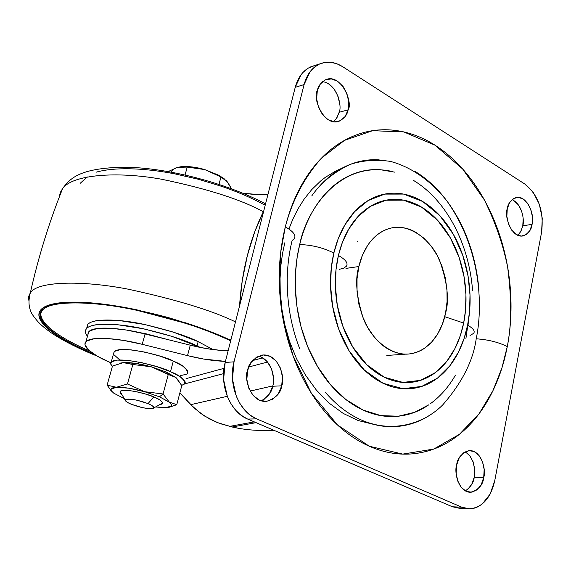 <?xml version="1.0" encoding="UTF-8"?>
<svg xmlns="http://www.w3.org/2000/svg" width="571" height="571" viewBox="0 0 571 571"><rect width="100%" height="100%" fill="white"/><g stroke="black" fill="none" stroke-linecap="round" stroke-linejoin="round"><path stroke-width="0.86" d="M120.417 363.085L123.286 362.635L135.534 363.37L151.294 366.803L168.259 374.476L163.056 393.969L144.549 391.692L159.459 396.809L163.056 393.969L144.549 391.692L127.476 383.976L116.441 387.259L107.12 385.161L112.466 366.075L123.286 362.635L132.843 364.491L151.294 366.803L175.804 377.438L166.104 371.985L151.294 366.803C139.638 363.627 130.302 362.235 123.286 362.635L120.624 363.042M120.067 391.435L120.924 392.862M121.916 394.554L120.124 392.812L120.188 391.306C123.8 387.845 149.188 394.275 154.049 397.045C159.773 399.215 162.557 401.456 162.4 403.768L159.673 404.675L162.043 404.04L162.499 402.327L159.709 399.871L154.049 397.045L146.376 394.283L137.897 392.027L129.96 390.643L123.814 390.328L120.395 391.135L120.188 392.905L121.916 394.561M153.742 396.916L148.039 403.597C153.606 406.045 155.148 407.68 152.657 408.493C147.325 408.979 140.188 407.551 131.237 404.232L141.794 407.487L146.983 408.415L151.079 408.672L153.449 408.201L153.72 407.08L151.829 405.46L148.039 403.597L137.304 400.278L132.029 399.343L127.925 399.108L125.634 399.614L125.47 400.771L127.447 402.391L131.237 404.232C126.955 402.419 124.992 400.978 125.349 399.907C129.067 398.308 136.626 399.536 148.039 403.597L153.057 397.723M138.261 363.806L138.739 362.057M170.479 371.685C180.35 375.561 185.075 379.644 184.654 383.94L181.685 385.389L184.797 383.776L185.24 382.656L184.947 381.335L180.272 376.831L170.479 371.685L173.306 361.093L170.479 371.685L157.039 366.725L142.122 362.756L128.154 360.429L117.405 360.108L111.502 361.8L110.66 363.806L112.33 366.546L110.745 364.148L111.224 362.057C117.633 355.405 162.107 366.625 170.479 371.685M187.374 373.577C187.83 369.159 183.141 364.997 173.306 361.093L183.055 366.304L187.688 370.893L187.374 373.584M176.56 378.109L181.792 385.589L176.767 404.696L169.273 402.077L163.056 393.969L168.259 374.476L175.804 377.438L176.774 378.316M186.638 374.183L180.215 375.704M119.318 359.502L114.114 354.891M113.586 353.635L114.414 351.401L120.331 349.616L131.08 349.859L145.027 352.136L159.909 356.097L173.306 361.093C164.976 355.954 120.602 344.777 114.143 351.672L113.593 353.62M167.082 370.272L167.681 370.244M107.12 385.161L112.466 366.075L123.286 362.635L132.843 364.491L151.294 366.803L166.104 371.985L175.804 377.438L181.792 385.589L176.767 404.696L169.273 402.077L163.056 393.969L159.459 396.809L169.273 402.077C172.813 404.975 172.363 406.788 167.924 407.508L155.505 406.995L165.526 407.701L171.414 406.045L171.4 404.304L169.708 402.427L159.459 396.809L144.549 391.692L127.476 383.976L132.843 364.491L127.476 383.976L116.441 387.259L107.12 385.161L112.037 391.713M113.807 393.212L111.324 390.8C110.16 388.751 111.866 387.573 116.441 387.259C123.457 387.024 132.822 388.501 144.549 391.692L128.718 388.18L116.441 387.259L111.059 389.137L111.409 390.957L113.815 393.212L124.3 398.601L113.815 393.212M136.269 400.057L144.37 402.234M162.178 403.369L162.714 402.919M169.616 407.152L176.767 404.696M179.779 166.91L189.615 166.703L204.775 169.58L218.729 175.233L224.189 178.773L218.729 175.233L204.775 169.58L187.224 167.089L181.635 166.711L177.524 167.382L168.231 171.528L177.524 167.382L187.224 167.089L185.068 174.919L187.224 167.089L204.775 169.58L220.963 176.974L219 184.34L220.963 176.974L227.579 182.042L231.483 188.73M180.429 166.818L182.192 166.639C188.83 166.197 196.36 167.182 204.775 169.58L220.963 176.974L226.601 180.9L231.491 188.737M177.524 167.382C173.927 168.374 171.95 169.958 171.593 172.135M239.463 428.45L232.154 426.994L256.079 422.661L232.154 426.994C244.752 429.927 258.663 431.026 273.894 430.291M242.918 193.248L255.994 194.64L267.935 194.511L261.097 194.782L242.918 193.248M232.154 426.994L217.194 422.519L204.354 415.924L194.154 408.044L179.872 392.869L190.75 404.661L227.272 396.31L190.75 404.661L200.314 413.14L209.921 419.164L219.978 423.582L232.154 426.994M145.077 333.914C125.263 328.575 94.008 325.127 88.776 331.751L87.877 334.884L88.162 332.65L89.875 330.809L97.463 328.468L110.067 328.189L126.505 330.052L145.077 333.914L142.222 344.313L145.077 333.914L190.264 345.177C203.876 348.581 216.495 350.451 228.129 350.794L221.205 350.451L206.295 348.56L190.264 345.177L145.077 333.914M110.139 362.464C96.456 356.811 80.961 347.254 85.886 341.793C91.067 335.377 122.358 338.967 142.222 344.313L187.509 355.626L190.264 345.177L187.509 355.626L142.222 344.313L123.607 340.423L107.155 338.482L94.55 338.66L86.978 340.88L85.279 342.671L85.015 344.855L88.641 350.137L97.327 356.197L110.774 362.735M225.438 361.379C213.79 360.958 201.149 359.045 187.509 355.626L203.576 359.038L225.438 361.379M239.592 305.806L242.254 280.682L247.379 255.48L254.759 231.747L263.795 210.763C256.993 224.496 251.518 239.399 247.379 255.48C243.267 271.582 240.669 288.355 239.592 305.799M254.259 421.883L229.599 426.401L254.259 421.883M250.119 391.085L272.76 385.91L250.119 391.085M267.556 362.035L248.699 367.01L267.556 362.035M223.532 373.648L184.697 383.89L223.532 373.648M186.039 378.652L224.003 368.345L186.039 378.652M252.51 360.601L262.717 357.831L252.51 360.601M358.866 266.536C361.814 252.982 371.05 233.346 390.535 228.2C408.308 223.204 430.327 238.507 439.477 260.041C447.407 282.381 449.42 300.125 445.523 313.265L447.072 301.595L446.957 289.533L445.23 277.527L441.911 266L437.15 255.344L431.076 245.965L423.925 238.193L415.924 232.361C410.299 229.114 404.511 227.436 398.558 227.315C392.605 227.208 386.931 228.721 381.549 231.855C376.161 235.002 371.493 239.577 367.538 245.573L362.407 255.316L358.866 266.536L357.039 278.748L357.053 291.467L358.873 304.172L362.464 316.313L367.638 327.411L374.198 336.983C379.03 342.843 384.383 347.247 390.25 350.194C396.117 353.121 402.034 354.398 407.994 354.034C413.946 353.656 419.492 351.707 424.638 348.189L431.776 341.965L437.75 333.835L442.397 324.157L445.523 313.265C442.832 327.383 432.825 350.301 409.914 353.856C392.213 356.611 371.721 340.116 363.463 318.839C356.354 296.799 354.819 279.362 358.866 266.536L345.962 268.391L358.866 266.536M357.196 241.454L357.981 241.876M346.454 266.2C348.31 263.138 345.626 259.569 338.41 255.501L336.055 269.348L335.37 285.985L337.283 305.207L342.814 326.127L352.685 346.897L366.903 364.855L384.354 377.267L402.976 382.42L420.527 380.35L435.38 372.577L446.836 361.272L455.008 348.403L460.404 335.384L463.659 323.05C465.872 312.087 466.528 300.781 465.622 289.133C464.715 277.485 462.324 266.286 458.442 255.53C454.559 244.766 449.427 235.188 443.06 226.794C436.679 218.4 429.478 211.812 421.441 207.03C413.397 202.248 405.075 199.7 396.481 199.372C387.88 199.058 379.644 201.106 371.785 205.503C363.92 209.928 357.075 216.459 351.251 225.095C345.434 233.76 341.151 243.896 338.41 255.501C335.684 267.121 334.77 279.269 335.655 291.931C336.562 304.593 339.21 316.705 343.599 328.261C348.003 339.802 353.756 349.823 360.858 358.331C367.96 366.803 375.797 373.12 384.354 377.267C392.912 381.385 401.492 383.098 410.099 382.413C418.7 381.699 426.68 378.751 434.039 373.555C441.376 368.352 447.6 361.379 452.703 352.628C457.792 343.878 461.447 334.014 463.659 323.05L444.73 316.691L463.659 323.05L465.536 310.053L465.936 294.622L464.087 276.892L459.141 257.514L450.376 237.914L437.579 220.256L421.441 207.03L403.54 200.15L385.917 200.221L370.351 206.345L357.846 216.695L348.617 229.306L342.329 242.589L338.41 255.501C345.626 259.569 348.31 263.138 346.454 266.2L343.735 268.17L339.11 269.376M392.769 171.614C338.996 159.045 305.87 211.491 299.704 244.552C311.916 244.93 323.293 247.757 333.842 253.039L338.053 239.228L344.805 225.031L354.698 211.577L368.088 200.564L384.74 194.09L403.561 194.083L422.647 201.484L439.834 215.645L453.453 234.481L462.781 255.373L468.042 276.007L470.004 294.893L469.59 311.323L467.606 325.177C473.152 328.282 475.186 330.994 473.709 333.328L469.99 335.484M319.246 186.46C328.004 177.353 338.303 170.008 350.144 164.427C362.806 160.315 376.21 159.302 390.357 161.386C411.634 166.989 431.697 181.442 447.257 201.456C482.452 251.79 482.538 308.925 476.207 338.803C488.155 339.624 498.512 342.215 507.276 346.568C511.637 325.527 511.759 299.054 507.648 267.164C503.251 245.08 495.5 222.676 484.394 199.957L462.646 168.987L434.924 145.134L403.747 131.908L372.556 130.702L344.534 140.352L321.673 157.924C302.58 179.244 291.274 203.947 285.307 226.858C293.337 231.405 296.32 235.38 294.251 238.778L292.116 240.498C287.891 257.664 286.414 275.65 287.684 294.458C288.997 313.272 292.959 331.23 299.568 348.339M389.786 355.248L387.338 355.455L389.786 355.248M465.872 338.889L468.541 319.967M341.979 168.217L336.148 170.793L325.384 177.303L320.481 181.128L311.673 189.665L304.193 199.051L297.976 208.929L292.923 219L288.912 229.035M333.535 121.723L336.897 117.862L339.138 112.309L348.096 109.846C347.432 114.528 344.449 118.311 339.153 121.195C323.864 127.155 312.137 97.505 317.312 90.682C318.018 86.2 320.845 82.531 325.791 79.669C341.051 73.017 353.321 102.951 348.096 109.846L339.138 112.309C342.343 106.556 337.19 83.616 322.551 81.646M517.797 235.316L520.859 231.426L522.793 225.809L532.079 224.36C531.594 229.563 528.61 233.411 523.122 235.916C510.924 238.478 504.036 214.803 507.255 208.907C507.783 203.847 510.674 200.064 515.927 197.559C528.175 194.604 535.298 218.443 532.079 224.36L522.793 225.809C524.585 220.727 522.315 204.061 512.037 199.643M465.329 490.91C470.718 487.056 473.68 482.495 474.223 477.235L483.716 477.492C483.052 484.922 478.605 489.868 470.397 492.316C458.006 491.981 454.088 471.432 456.614 465.194C457.35 457.949 461.661 453.074 469.555 450.548C482.088 450.455 486.249 471.239 483.716 477.492L474.223 477.235L474.622 468.741L473.295 462.374L470.147 456.143L465.222 451.718M261.204 400.842C268.056 396.895 271.882 392.034 272.681 386.26L281.703 385.818C280.796 393.155 275.729 398.344 266.486 401.384C249.984 402.683 243.724 377.417 247.628 370.358C248.606 363.327 253.445 358.238 262.125 355.083C278.855 352.957 285.671 378.694 281.703 385.818L272.681 386.26C275.315 379.901 272.695 360.115 258.563 356.083M468.57 319.76L468.013 325.399M473.709 333.328C475.186 330.994 473.152 328.282 467.606 325.177C465.258 336.869 461.375 347.382 455.965 356.732C450.54 366.075 443.917 373.541 436.094 379.123C428.257 384.697 419.749 387.88 410.57 388.673C401.377 389.443 392.198 387.645 383.048 383.269C373.884 378.866 365.497 372.142 357.881 363.092C350.273 353.999 344.106 343.285 339.381 330.937C334.677 318.561 331.837 305.599 330.866 292.031C329.924 278.47 330.909 265.472 333.842 253.039C336.79 240.619 341.387 229.792 347.625 220.542C353.877 211.32 361.215 204.368 369.63 199.672C378.038 195.011 386.838 192.862 396.024 193.226C405.196 193.612 414.075 196.367 422.647 201.484C431.205 206.616 438.885 213.661 445.666 222.619C452.446 231.583 457.899 241.79 462.032 253.253C466.157 264.716 468.705 276.642 469.676 289.047C470.64 301.452 469.947 313.493 467.606 325.177L464.144 338.325L458.413 352.214L449.727 365.968L437.529 378.073L421.698 386.424L402.955 388.708L383.048 383.269L364.362 370.058L349.124 350.872L338.532 328.653L332.615 306.256L330.559 285.664L331.301 267.856L333.842 253.039C323.293 247.757 311.916 244.93 299.704 244.552C295.842 260.383 294.5 276.956 295.671 294.279C296.884 311.609 300.532 328.154 306.606 343.92C312.708 359.651 320.674 373.256 330.495 384.726C340.33 396.153 351.122 404.568 362.885 409.971C374.633 415.338 386.36 417.43 398.066 416.245C409.1 415.11 419.335 411.306 428.778 404.825M342.736 66.728L524.792 184.019C538.482 195.068 544.077 211.113 541.601 232.154L494.793 480.482C490.76 498.119 482.345 507.569 469.548 508.832L461.896 507.234L256.665 418.886C238.949 411.877 227.879 384.297 234.017 361.821L304.079 84.594C306.877 74.259 312.144 67.357 319.881 63.873C327.347 60.911 334.963 61.861 342.736 66.728L524.792 184.019L533.214 192.291L539.331 204.297L542.264 218.265L541.601 232.154L494.793 480.482L490.161 494.036L482.324 503.922L478.248 506.641L474.651 508.083L468.627 508.825L461.896 507.234L452.403 506.762L461.896 507.234L256.665 418.886L247.693 419.064L256.665 418.886L250.433 415.303L244.816 410.185L240.027 403.754L236.287 396.231L232.476 379.194L234.017 361.821L225.16 362.471L234.017 361.821L304.079 84.594L295.236 87.306L304.079 84.594L309.946 71.882L314.307 67.264L319.403 64.08L325.013 62.403L330.93 62.318L336.911 63.774L342.736 66.728M311.017 66.714C303.301 70.183 298.041 77.049 295.236 87.306L225.16 362.471C219.021 384.761 230.034 412.112 247.693 419.064L452.403 506.762L460.048 508.354M459.769 508.354L452.403 506.762L246.765 418.65L240.641 414.889L235.88 410.442L231.112 404.061L227.386 396.595L223.611 379.701L225.16 362.471L295.236 87.306L301.095 74.68L302.873 72.538L308.269 68.106L314.785 65.501M312.002 394.254L312.33 394.718M339.752 104.336L337.975 96.149L334.071 88.969L328.611 83.866M336.219 118.889L339.138 112.309M520.559 231.969L522.793 225.809L523.157 218.522M521.616 211.191L518.382 204.91L513.943 200.621M467.599 489.461L471.746 484.329L474.223 477.235L474.665 469.255L473.016 461.568L469.512 455.323M273.416 377.431L271.496 368.802L267.214 361.643L261.19 357.025M264.038 399.4L269.398 393.969L272.681 386.26M294.251 238.778C296.32 235.38 293.337 231.405 285.307 226.858C280.083 247.885 278.241 269.976 279.79 293.13C281.396 316.291 286.278 338.382 294.429 359.409C302.623 380.379 313.272 398.408 326.376 413.49C339.495 428.5 353.813 439.42 369.323 446.258C384.811 453.024 400.171 455.451 415.395 453.531C430.584 451.575 444.516 445.758 457.193 436.073C469.833 426.387 480.447 413.789 489.019 398.28C497.569 382.784 503.658 365.547 507.276 346.568C510.881 327.611 511.894 308.14 510.296 288.169C508.704 268.206 504.621 248.963 498.062 230.434C491.488 211.905 482.795 195.268 471.981 180.522C461.14 165.768 448.792 153.97 434.924 145.134C421.027 136.298 406.495 131.259 391.321 130.01C376.111 128.789 361.386 131.78 347.139 138.967C332.879 146.219 320.317 157.418 309.468 172.57C298.626 187.795 290.575 205.888 285.307 226.858L280.754 251.961L279.305 282.274L282.745 317.39L292.966 355.526L311.281 393.084L337.511 424.988L369.323 446.258L402.755 454.102L433.732 449.063L459.505 434.26L479.098 413.69L492.887 390.814L501.895 367.995L507.276 346.568C498.512 342.215 488.155 339.624 476.207 338.803C473.188 360.729 462.032 382.763 442.732 404.896C422.59 425.159 387.959 435.002 354.755 416.751M317.312 90.682L316.655 98.847L318.482 107.248L322.508 114.571L328.097 119.689L334.37 121.823L340.366 120.681L345.177 116.47L348.096 109.846L348.71 101.816L346.918 93.565L343 86.328L337.525 81.182L331.301 78.912L325.263 79.897L320.338 84.023L317.312 90.682M507.255 208.907L506.862 216.352L508.447 223.853L511.766 230.249L516.291 234.538L521.323 236.087L526.077 234.681L529.852 230.556L532.079 224.36L532.436 217.023L530.887 209.65L527.647 203.319L523.2 198.994L518.204 197.338L513.408 198.622L509.56 202.676L507.255 208.907M456.614 465.194L456.143 473.366L457.842 481.246L461.447 487.591L466.379 491.438L471.874 492.202L477.092 489.804L481.246 484.636L483.716 477.492L484.151 469.448L482.488 461.711L478.976 455.415L474.137 451.518L468.677 450.619L463.416 452.882L459.177 457.999L456.614 465.194M247.628 370.358L246.843 379.415L248.82 388.287L253.253 395.589L259.427 400.185L266.386 401.392L273.045 399.065L278.42 393.59L281.703 385.818L282.431 376.924L280.504 368.224L276.207 361L270.162 356.347L263.26 354.976L256.543 357.132L251.047 362.528L247.628 370.358M284.793 242.789L282.545 253.417L280.896 265.287L280.047 278.434L280.24 292.823L281.731 308.34L284.793 324.763L289.661 341.715L296.527 358.702L305.464 375.083L316.405 390.129L329.117 403.119L343.185 413.404L358.088 420.52L373.22 424.267M312.123 394.411L311.787 393.919M433.732 412.505C423.075 420.327 411.434 424.931 398.808 426.316C386.16 427.679 373.463 425.488 360.722 419.749C347.967 413.968 336.248 404.896 325.556 392.555M311.752 195.939C320.595 183.405 330.887 174.048 342.621 167.874C354.348 161.736 366.532 159.059 379.165 159.823M415.552 171.721C427.179 178.859 437.557 188.523 446.693 200.692C455.808 212.862 463.138 226.658 468.677 242.075C474.208 257.492 477.62 273.53 478.926 290.175M472.56 290.318C471.346 274.844 468.17 259.948 463.024 245.63C457.863 231.312 451.04 218.515 442.561 207.244C434.06 195.967 424.41 187.045 413.618 180.479M394.939 172.185L379.886 169.644C368.195 169.002 356.946 171.557 346.133 177.296C335.313 183.07 325.834 191.763 317.712 203.376C309.596 215.031 303.594 228.757 299.704 244.552L297.156 257.378L295.578 272.074L295.378 288.669L297.02 306.991L301.01 326.641L307.783 346.882L317.604 366.661L330.431 384.647L345.833 399.486L363.02 410.035L380.907 415.624L398.401 416.216L414.56 412.319L428.735 404.853M430.434 403.661C440.305 396.467 448.642 386.967 455.43 375.154M200.335 347.446L171.857 336.326L143.656 328.817L117.341 324.692L97.37 324.585C92.109 325.242 88.576 326.498 86.771 328.354C84.993 330.216 84.979 332.508 86.742 335.22L87.477 336.255C85.143 333.393 84.836 330.83 86.571 328.575C90.917 322.722 116.22 322.979 141.487 328.368C167.067 334.342 185.582 340.188 197.045 345.912L198.166 341.629L213.047 349.58L198.166 341.629L197.045 345.912L200.328 347.446M91.16 352.214L91.017 352.7C68.67 343.285 32.604 324.135 42.29 310.31C49.506 300.403 92.095 300.696 134.92 309.889C178.238 320.103 209.429 330.088 228.471 339.838C215.817 333.949 201.484 328.418 185.489 323.236L136.883 310.296C120.524 306.855 105.521 304.579 91.867 303.465C78.27 302.366 67.171 302.473 58.563 303.779C50.012 305.092 44.474 307.405 41.954 310.717C39.463 314.029 39.913 318.004 43.31 322.636C46.708 327.262 52.568 332.172 60.876 337.361C69.177 342.55 79.226 347.66 91.017 352.7L93.102 353.585L91.017 352.7L91.16 352.214M40.862 312.601C39.106 326.191 69.148 342.15 89.676 351.037C78.584 346.219 69.077 341.337 61.161 336.383M231.027 339.431L229.506 339.745L230.791 340.345L229.506 339.745L231.027 339.431M94.815 354.691L88.591 352.571L90.239 352.778C76.678 347.104 63.824 340.095 51.676 331.758C44.552 326.02 40.284 320.367 38.871 314.792L43.268 307.69L57.243 303.187C71.396 301.859 88.655 302.423 109.004 304.885C129.788 308.269 149.638 312.523 168.552 317.654C195.054 325.648 215.374 333.014 229.506 339.745C216.673 333.771 202.148 328.161 185.925 322.908L136.626 309.775C120.031 306.292 104.821 303.986 90.982 302.858C77.199 301.752 65.951 301.859 57.243 303.187C48.585 304.529 42.989 306.877 40.448 310.239C37.943 313.6 38.414 317.633 41.869 322.329C45.33 327.019 51.269 331.987 59.698 337.247C68.113 342.493 78.291 347.675 90.239 352.778L94.822 354.698M96.114 172.199C104.921 169.701 116.127 168.559 129.731 168.788C143.385 169.037 158.288 170.7 174.448 173.777L198.515 179.287L222.19 186.531C237.821 191.942 251.747 197.98 263.959 204.632L265.394 204.482M80.126 183.377L87.263 176.91M59.32 196.995L60.248 192.555L62.71 188.387C72.688 174.719 116.248 171.093 161.115 179.144C206.959 188.63 241.026 199.493 263.317 211.734C241.026 199.493 206.959 188.63 161.115 179.144C116.248 171.093 72.688 174.719 62.71 188.387L60.248 192.555L59.32 196.995M28.778 300.232L28.721 296.335L30.363 292.73C37.393 281.432 80.647 280.018 127.668 289.083C175.839 299.468 211.784 310.396 235.495 321.88C211.784 310.396 175.839 299.468 127.668 289.083C80.647 280.018 37.393 281.432 30.363 292.73L28.721 296.335L28.778 300.232M87.035 351.386L88.591 352.571M230.655 340.866L228.471 339.838L230.655 340.866M86.685 328.189L87.763 324.449C92.131 318.518 117.426 318.711 142.671 324.071C168.224 330.031 186.724 335.884 198.166 341.629L173.013 332.022L144.834 324.521L118.54 320.431L98.576 320.381C93.309 321.059 89.775 322.344 87.963 324.228L86.678 328.218M138.168 332.293L167.453 339.488L146.197 333.842L138.118 332.279M153.706 408.001L161.5 403.654M111.224 362.057L114.143 351.672M125.27 400.25L120.074 391.428M162.585 403.069L162.4 403.768M111.309 390.8L110.36 389.893M182.085 166.646L181.499 166.711M88.776 331.751L85.893 341.786M406.538 354.091L386.803 355.455M339.153 121.195L337.304 121.687M523.122 235.916L522.158 236.059M470.397 492.316L469.647 492.288M266.486 401.384L264.944 401.434M319.91 63.859L311.045 66.7M467.749 508.761L459.626 508.347M97.156 356.097L88.676 352.6C73.366 345.955 60.547 339.124 50.205 332.122C39.927 324.478 37.929 321.93 33.86 316.612C28.914 310.31 27.751 302.345 30.363 292.73C38.564 256.372 49.349 221.591 62.71 188.387C70.14 178.502 79.219 168.031 124.128 167.196C167.253 167.517 226.416 183.013 265.544 203.904M87.763 324.449L86.571 328.575"/></g></svg>
